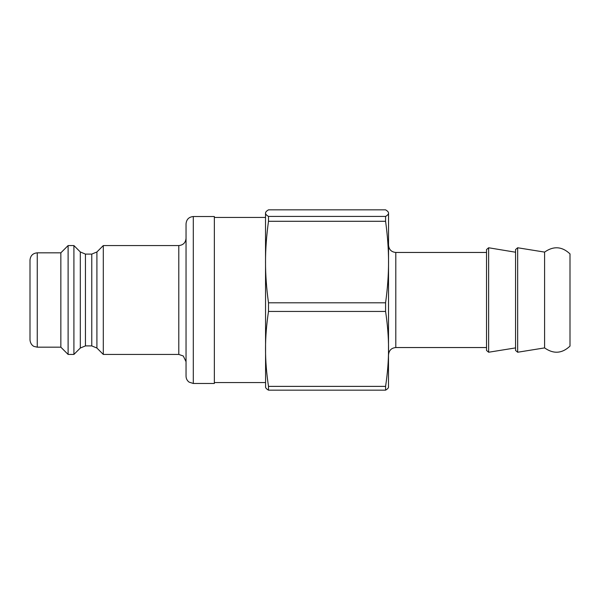<?xml version="1.0" encoding="UTF-8"?>
<svg xmlns="http://www.w3.org/2000/svg" width="600" height="600" viewBox="0 0 600 600"><rect width="100%" height="100%" fill="white"/><g stroke="black" fill="none" stroke-linecap="round" stroke-linejoin="round"><path stroke-width="0.9" d="M385.582 221.288C387.577 235.695 388.567 249.285 388.545 262.043C388.567 274.8 387.577 288.39 385.582 302.798L268.493 302.798C266.498 288.39 265.507 274.8 265.522 262.043C265.507 249.285 266.498 235.695 268.493 221.288L385.582 221.288L385.582 216.42L268.493 216.42C266.498 215.257 265.507 214.163 265.522 213.135L265.582 212.67L265.522 213.135C265.507 212.1 266.498 211.005 268.493 209.843L385.582 209.843C387.577 211.005 388.567 212.1 388.545 213.135C388.567 214.163 387.577 215.257 385.582 216.42M385.582 311.445C387.577 324.69 388.567 337.178 388.545 348.907C388.567 360.638 387.577 373.132 385.582 386.377L268.493 386.377C266.498 373.132 265.507 360.638 265.522 348.907C265.507 337.178 266.498 324.69 268.493 311.445L385.582 311.445L385.582 302.798M265.522 386.865C265.507 387.9 266.498 388.995 268.493 390.158L385.582 390.158C387.577 388.995 388.567 387.9 388.545 386.865M265.582 387.33L265.522 213.135M268.493 390.158L268.493 386.377M268.493 221.288L268.493 216.42M268.493 311.445L268.493 302.798M385.582 390.158L385.582 386.377M388.485 387.33L388.545 213.135M388.545 348.907L388.545 354.795C388.98 350.392 391.395 347.97 395.805 347.543L395.805 252.458C391.395 252.03 388.98 249.608 388.545 245.205M517.665 352.237L544.597 347.903L544.597 252.097L517.665 247.763L515.565 249.555L515.565 350.445L517.665 352.237L517.665 247.763M515.565 252.225L488.632 247.763L486.533 249.555L486.533 350.445L488.632 352.237L488.632 247.763M570 254.01L570 346.11L570 254.01M186.045 238.305C185.618 242.715 183.203 245.138 178.792 245.565L178.792 354.435L183.285 355.995L186.045 361.695M193.305 216.532C188.895 216.96 186.48 219.382 186.045 223.792L186.045 376.207C186.113 378.69 187.14 380.67 189.135 382.147L193.305 383.468L193.305 216.532L214.358 216.532L214.358 383.468L193.305 383.468M96.907 251.97L91.77 254.093L91.77 345.907L96.907 348.03L96.907 251.97L103.305 245.565L103.305 354.435L178.792 354.435M103.305 245.565L178.792 245.565M85.448 254.093L80.31 251.97L80.31 348.03L85.448 345.907L85.448 254.093L91.77 254.093M80.31 251.97L73.912 245.565L73.912 354.435L80.31 348.03M37.26 252.825C32.85 253.252 30.428 255.675 30 260.077L30 339.923C30.465 345.053 34.162 346.59 34.065 346.44L37.26 347.175L37.26 252.825L60.847 252.825L60.847 347.175L68.108 354.435L73.912 354.435M60.847 252.825L68.108 245.565L68.108 354.435M68.108 245.565L73.912 245.565M486.533 252.458L395.805 252.458M486.533 347.543L395.805 347.543M515.565 347.903L488.632 352.237M265.522 217.44L214.358 217.44M265.522 382.56L214.358 382.56M544.597 252.097C553.553 245.805 562.02 246.397 570 253.89M544.597 347.903C553.553 354.195 562.02 353.603 570 346.11M85.448 345.907L91.77 345.907M96.907 348.03L103.305 354.435M37.26 347.175L60.847 347.175"/></g></svg>
